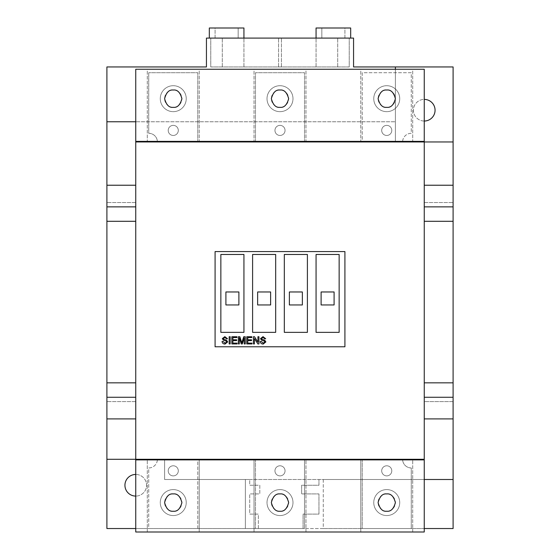 <?xml version="1.0" encoding="UTF-8"?>
<svg xmlns="http://www.w3.org/2000/svg" width="560" height="560" viewBox="0 0 560 560"><rect width="100%" height="100%" fill="white"/><g stroke="black" fill="none" stroke-linecap="round" stroke-linejoin="round"><path stroke-width="0.42" stroke-dasharray="2.8 2.1" d="M386.743 90.027A8.652 8.652 0 0 0 378.091 98.679A8.652 8.652 0 0 0 386.743 107.338A8.652 8.652 0 0 0 395.395 98.679A8.652 8.652 0 0 0 386.743 90.027M280 90.027A8.652 8.652 0 0 0 271.348 98.679A8.652 8.652 0 0 0 280 107.338A8.652 8.652 0 0 0 288.652 98.679A8.652 8.652 0 0 0 280 90.027M173.257 90.027A8.652 8.652 0 0 0 164.605 98.679A8.652 8.652 0 0 0 173.257 107.338A8.652 8.652 0 0 0 181.909 98.679A8.652 8.652 0 0 0 173.257 90.027M386.743 511.231A8.652 8.652 0 0 1 378.091 502.572A8.652 8.652 0 0 1 386.743 493.92A8.652 8.652 0 0 1 395.395 502.572A8.652 8.652 0 0 1 386.743 511.231M280 511.231A8.652 8.652 0 0 1 271.348 502.572A8.652 8.652 0 0 1 280 493.92A8.652 8.652 0 0 1 288.652 502.572A8.652 8.652 0 0 1 280 511.231M173.257 511.231A8.652 8.652 0 0 1 164.605 502.572A8.652 8.652 0 0 1 173.257 493.92A8.652 8.652 0 0 1 181.909 502.572A8.652 8.652 0 0 1 173.257 511.231M424.249 121.037A10.822 10.822 0 0 1 413.427 110.222A10.822 10.822 0 0 1 424.249 99.4A10.822 10.822 0 0 1 435.064 110.222A10.822 10.822 0 0 1 424.249 121.037A10.822 10.822 0 0 1 413.427 110.222A10.822 10.822 0 0 1 424.249 99.4M135.751 496.083A10.822 10.822 0 0 1 124.936 485.261A10.822 10.822 0 0 1 135.751 474.446A10.822 10.822 0 0 1 146.573 485.261A10.822 10.822 0 0 1 135.751 496.083A10.822 10.822 0 0 0 146.573 485.261A10.822 10.822 0 0 0 135.751 474.446M386.743 465.787A5.047 5.047 0 0 0 381.696 470.841A5.047 5.047 0 0 0 386.743 475.888A5.047 5.047 0 0 0 391.79 470.841A5.047 5.047 0 0 0 386.743 465.787A5.047 5.047 0 0 0 381.696 470.841A5.047 5.047 0 0 0 386.743 475.888A5.047 5.047 0 0 0 391.79 470.841A5.047 5.047 0 0 0 386.743 465.787M386.743 489.594A12.985 12.985 0 0 0 373.758 502.572A12.985 12.985 0 0 0 386.743 515.557A12.985 12.985 0 0 0 399.728 502.572A12.985 12.985 0 0 0 386.743 489.594A12.985 12.985 0 0 0 373.758 502.572A12.985 12.985 0 0 0 386.743 515.557A12.985 12.985 0 0 0 399.728 502.572A12.985 12.985 0 0 0 386.743 489.594M391.79 130.417A5.047 5.047 0 0 1 386.743 135.464A5.047 5.047 0 0 1 381.696 130.417A5.047 5.047 0 0 1 386.743 125.37A5.047 5.047 0 0 1 391.79 130.417A5.047 5.047 0 0 1 386.743 135.464A5.047 5.047 0 0 1 381.696 130.417A5.047 5.047 0 0 1 386.743 125.37A5.047 5.047 0 0 1 391.79 130.417M399.728 98.679A12.985 12.985 0 0 1 386.743 111.664A12.985 12.985 0 0 1 373.758 98.679A12.985 12.985 0 0 1 386.743 85.701A12.985 12.985 0 0 1 399.728 98.679A12.985 12.985 0 0 1 386.743 111.664A12.985 12.985 0 0 1 373.758 98.679A12.985 12.985 0 0 1 386.743 85.701A12.985 12.985 0 0 1 399.728 98.679M280 475.888A5.047 5.047 0 0 1 274.953 470.841A5.047 5.047 0 0 1 280 465.787A5.047 5.047 0 0 1 285.047 470.841A5.047 5.047 0 0 1 280 475.888A5.047 5.047 0 0 1 274.953 470.841A5.047 5.047 0 0 1 280 465.787A5.047 5.047 0 0 1 285.047 470.841A5.047 5.047 0 0 1 280 475.888M280 515.557A12.985 12.985 0 0 1 267.015 502.572A12.985 12.985 0 0 1 280 489.594A12.985 12.985 0 0 1 292.985 502.572A12.985 12.985 0 0 1 280 515.557A12.985 12.985 0 0 1 267.015 502.572A12.985 12.985 0 0 1 280 489.594A12.985 12.985 0 0 1 292.985 502.572A12.985 12.985 0 0 1 280 515.557M173.257 475.888A5.047 5.047 0 0 1 168.21 470.841A5.047 5.047 0 0 1 173.257 465.787A5.047 5.047 0 0 1 178.304 470.841A5.047 5.047 0 0 1 173.257 475.888A5.047 5.047 0 0 1 168.21 470.841A5.047 5.047 0 0 1 173.257 465.787A5.047 5.047 0 0 1 178.304 470.841A5.047 5.047 0 0 1 173.257 475.888M173.257 515.557A12.985 12.985 0 0 1 160.272 502.572A12.985 12.985 0 0 1 173.257 489.594A12.985 12.985 0 0 1 186.242 502.572A12.985 12.985 0 0 1 173.257 515.557A12.985 12.985 0 0 1 160.272 502.572A12.985 12.985 0 0 1 173.257 489.594A12.985 12.985 0 0 1 186.242 502.572A12.985 12.985 0 0 1 173.257 515.557M274.953 130.417A5.047 5.047 0 0 0 280 135.464A5.047 5.047 0 0 0 285.047 130.417A5.047 5.047 0 0 0 280 125.37A5.047 5.047 0 0 0 274.953 130.417A5.047 5.047 0 0 0 280 135.464A5.047 5.047 0 0 0 285.047 130.417A5.047 5.047 0 0 0 280 125.37A5.047 5.047 0 0 0 274.953 130.417M267.015 98.679A12.985 12.985 0 0 0 280 111.664A12.985 12.985 0 0 0 292.985 98.679A12.985 12.985 0 0 0 280 85.701A12.985 12.985 0 0 0 267.015 98.679A12.985 12.985 0 0 0 280 111.664A12.985 12.985 0 0 0 292.985 98.679A12.985 12.985 0 0 0 280 85.701A12.985 12.985 0 0 0 267.015 98.679M168.21 130.417A5.047 5.047 0 0 0 173.257 135.464A5.047 5.047 0 0 0 178.304 130.417A5.047 5.047 0 0 0 173.257 125.37A5.047 5.047 0 0 0 168.21 130.417A5.047 5.047 0 0 0 173.257 135.464A5.047 5.047 0 0 0 178.304 130.417A5.047 5.047 0 0 0 173.257 125.37A5.047 5.047 0 0 0 168.21 130.417M160.272 98.679A12.985 12.985 0 0 0 173.257 111.664A12.985 12.985 0 0 0 186.242 98.679A12.985 12.985 0 0 0 173.257 85.701A12.985 12.985 0 0 0 160.272 98.679A12.985 12.985 0 0 0 173.257 111.664A12.985 12.985 0 0 0 186.242 98.679A12.985 12.985 0 0 0 173.257 85.701A12.985 12.985 0 0 0 160.272 98.679M215.089 346.787L344.911 346.787L344.911 251.58L215.089 251.58L215.089 346.787M135.751 185.227L135.751 206.864L135.751 185.227L106.904 185.227L106.904 418.908L135.751 418.908L135.751 206.864L135.751 418.908M395.395 66.948L395.395 141.953L135.751 141.953L135.751 459.298L135.751 121.758L135.751 141.379L395.395 141.379L395.395 141.953L453.096 141.953M412.706 141.379L360.78 141.379L412.706 141.379L412.706 69.258L360.78 69.258L360.78 141.379L360.78 69.258L412.706 69.258L412.706 141.379M305.963 141.379L254.037 141.379L305.963 141.379L305.963 69.258L254.037 69.258L254.037 141.379L254.037 69.258L305.963 69.258L305.963 141.379M199.22 141.379L147.294 141.379L199.22 141.379L199.22 69.258L147.294 69.258L147.294 141.379L147.294 69.258L199.22 69.258L199.22 141.379M135.751 69.258L135.751 121.758L395.395 121.758L395.395 141.379L424.249 141.379L424.249 69.258L135.751 69.258M327.6 141.379L327.6 141.953L339.143 141.953L338.562 141.379L327.6 141.379L338.562 141.379M339.143 141.953L327.6 141.953M232.4 141.379L221.438 141.379L232.4 141.379L232.4 141.953L220.857 141.953L232.4 141.953M220.857 141.953L221.438 141.379M424.249 206.864L424.249 418.908L424.249 185.227L424.249 206.864L453.096 206.864L424.249 206.864L453.096 206.864L453.096 397.271L424.249 397.271L453.096 397.271L453.096 418.908L424.249 418.908M135.751 528.535L258.363 528.535L258.363 514.115L249.711 514.115L249.711 493.92L259.805 493.92L259.805 485.261L249.711 485.261L249.711 479.493L164.605 479.493L164.605 459.298L164.605 459.879L135.751 459.879L135.751 532L424.249 532L424.249 479.493L164.605 479.493L164.605 459.879L424.249 459.879L424.249 479.493L424.249 401.597L453.096 401.597L453.096 418.908M135.751 141.953L424.249 141.953L424.249 401.597L453.096 401.597L453.096 185.227L424.249 185.227M424.249 141.953L424.249 459.298L135.751 459.298M106.904 459.298L424.249 459.298M232.4 459.879L232.4 459.298L220.857 459.298L221.438 459.879L232.4 459.879L221.438 459.879M220.857 459.298L232.4 459.298M327.6 459.879L338.562 459.879L327.6 459.879L327.6 459.298L339.143 459.298L327.6 459.298M339.143 459.298L338.562 459.879M106.904 121.758L395.395 121.758L395.395 69.258M350.679 38.094L350.679 28L316.064 28L316.064 38.094L350.679 38.094L316.064 38.094L349.237 38.094L349.237 66.948L210.763 66.948L210.763 38.094L210.763 66.948L349.237 66.948L349.237 38.094L353.563 38.094L353.563 66.948L453.096 66.948L453.096 528.535L106.904 528.535L106.904 66.948L206.437 66.948L206.437 38.094L337.701 38.094L209.223 38.094M157.388 141.953L197.778 141.953L157.388 141.953A8.652 8.652 0 0 0 148.736 133.301L148.736 72.716L148.736 133.301A8.652 8.652 0 0 1 157.374 141.379M304.521 141.953L255.479 141.953L304.521 141.953L304.521 72.716L304.521 141.379M362.222 141.953L402.612 141.953L362.222 141.953L362.222 72.716L411.264 72.716L411.264 133.301A8.652 8.652 0 0 0 402.612 141.953M402.612 459.298L362.222 459.298L402.612 459.298A8.652 8.652 0 0 0 411.264 467.957L411.264 528.535L411.264 467.957A8.652 8.652 0 0 1 402.626 459.879M197.778 459.298L157.388 459.298L197.778 459.298L197.778 528.535L148.736 528.535L148.736 467.957A8.652 8.652 0 0 0 157.388 459.298M255.479 459.298L304.521 459.298L255.479 459.298L255.479 528.535L255.479 459.879M249.711 479.493L318.948 479.493L318.948 485.261L301.637 485.261L301.637 493.92L318.948 493.92L318.948 514.115L303.079 514.115L303.079 528.535L323.274 528.535L323.274 479.493L318.948 479.493L318.948 485.261L301.637 485.261L301.637 493.92L318.948 493.92L318.948 514.115L303.079 514.115L303.079 528.535L258.363 528.535L258.363 514.115L249.711 514.115L249.711 493.92L259.805 493.92L259.805 485.261L249.711 485.261L249.711 479.493M424.249 528.535L323.274 528.535L323.274 479.493L453.096 479.493M245.378 479.493L245.378 528.535L245.378 479.493M135.751 401.597L106.904 401.597L135.751 401.597M424.249 202.538L453.096 202.538L424.249 202.538M255.479 141.953L255.479 72.716L304.521 72.716L255.479 72.716L255.479 141.379M402.626 141.379A8.652 8.652 0 0 1 411.264 133.301L411.264 72.716L362.222 72.716L362.222 141.379M209.321 38.094L243.936 38.094L243.936 28L209.321 28L209.321 38.094M304.521 459.879L304.521 528.535L255.479 528.535L304.521 528.535L304.521 459.298M157.374 459.879A8.652 8.652 0 0 1 148.736 467.957L148.736 528.535L197.778 528.535L197.778 459.879M135.751 202.538L106.904 202.538L135.751 202.538M215.089 28L238.168 28L215.089 28L215.089 38.094L238.168 38.094L215.089 38.094L215.089 28M238.168 28L238.168 38.094L238.168 28M337.701 66.948L337.701 38.094L337.701 66.948M222.299 66.948L222.299 38.094L222.299 66.948M278.558 66.948L278.558 38.094L278.558 66.948M243.936 66.948L243.936 38.094L243.936 66.948M197.778 141.953L197.778 72.716L148.736 72.716L197.778 72.716L197.778 141.379M220.857 254.471L220.857 332.36L243.936 332.36L243.936 254.471L220.857 254.471M238.889 291.97L225.904 291.97L225.904 304.955L238.889 304.955L238.889 291.97M252.595 254.471L252.595 332.36L275.674 332.36L275.674 254.471L252.595 254.471M270.627 291.97L257.642 291.97L257.642 304.955L270.627 304.955L270.627 291.97M106.904 185.227L106.904 206.864L135.751 206.864L106.904 206.864L106.904 397.271L135.751 397.271L106.904 397.271L106.904 418.908M106.904 397.271L135.751 397.271M106.904 382.851L135.751 382.851M106.904 221.291L135.751 221.291M106.904 206.864L135.751 206.864M344.911 28L321.832 28L344.911 28L344.911 38.094L321.832 38.094L344.911 38.094L344.911 28M321.832 28L321.832 38.094L321.832 28M316.064 66.948L316.064 38.094L316.064 66.948M281.442 66.948L281.442 38.094L281.442 66.948M362.222 459.298L362.222 528.535L411.264 528.535L362.222 528.535L362.222 459.879M339.143 254.471L339.143 332.36L316.064 332.36L316.064 254.471L339.143 254.471M334.096 291.97L334.096 304.955L321.111 304.955L321.111 291.97L334.096 291.97M307.405 254.471L307.405 332.36L284.326 332.36L284.326 254.471L307.405 254.471M302.358 291.97L302.358 304.955L289.373 304.955L289.373 291.97L302.358 291.97M453.096 185.227L453.096 206.864M453.096 221.291L424.249 221.291M453.096 382.851L424.249 382.851M453.096 397.271L424.249 397.271M360.78 459.879L412.706 459.879L360.78 459.879L360.78 532L412.706 532L360.78 532L360.78 459.879M199.22 459.879L147.294 459.879L199.22 459.879L199.22 532L147.294 532L199.22 532L199.22 459.879M254.037 459.879L305.963 459.879L254.037 459.879L254.037 532L305.963 532L254.037 532L254.037 459.879M147.294 532L147.294 459.879L147.294 532M305.963 532L305.963 459.879L305.963 532M412.706 532L412.706 459.879L412.706 532M225.078 344.036C223.279 344.05 222.271 343.189 222.054 341.446L223.069 341.446L225.029 343.203L226.681 341.943L225.911 340.97L223.398 340.172L222.334 338.611L224.833 336.637L227.514 338.765L226.492 338.765L224.875 337.47L223.349 338.548L223.608 339.185L226.443 340.151L227.696 341.894L225.078 344.036M230.195 343.945L229.173 343.945L229.173 336.735L230.195 336.735L230.195 343.945M237.125 343.945L231.854 343.945L231.854 336.735L236.943 336.735L236.943 337.561L232.876 337.561L232.876 339.78L236.663 339.78L236.663 340.613L232.876 340.613L232.876 343.112L237.125 343.112L237.125 343.945M239.344 343.945L238.329 343.945L238.329 336.735L239.862 336.735L241.794 342.853L243.747 336.735L245.266 336.735L245.266 343.945L244.244 343.945L244.244 337.841L242.326 343.945L241.262 343.945L239.344 337.841L239.344 343.945M252.014 343.945L246.743 343.945L246.743 336.735L251.832 336.735L251.832 337.561L247.758 337.561L247.758 339.78L251.552 339.78L251.552 340.613L247.758 340.613L247.758 343.112L252.014 343.112L252.014 343.945M254.415 343.945L253.4 343.945L253.4 336.735L254.478 336.735L257.929 342.111L257.929 336.735L258.951 336.735L258.951 343.945L257.873 343.945L254.415 338.562L254.415 343.945M263.263 344.036C261.471 344.05 260.463 343.189 260.246 341.446L261.261 341.446L263.221 343.203L264.866 341.943L264.096 340.97L261.583 340.172L260.519 338.611L263.025 336.637L265.699 338.765L264.684 338.765L263.067 337.47L261.541 338.548L261.8 339.185L264.635 340.151L265.881 341.894L263.263 344.036"/><path stroke-width="0.84" d="M386.743 107.338C382.648 107.828 379.764 104.944 378.091 98.679C379.764 92.421 382.648 89.537 386.743 90.027C390.838 89.537 393.722 92.421 395.395 98.679C393.722 104.944 390.838 107.828 386.743 107.338M280 107.338C275.905 107.828 273.021 104.944 271.348 98.679C273.021 92.421 275.905 89.537 280 90.027C284.095 89.537 286.979 92.421 288.652 98.679C286.979 104.944 284.095 107.828 280 107.338M173.257 107.338C169.162 107.828 166.278 104.944 164.605 98.679C166.278 92.421 169.162 89.537 173.257 90.027C177.352 89.537 180.236 92.421 181.909 98.679C180.236 104.944 177.352 107.828 173.257 107.338M386.743 493.92C382.648 493.43 379.764 496.314 378.091 502.572C379.764 508.837 382.648 511.721 386.743 511.231C390.838 511.721 393.722 508.837 395.395 502.572C393.722 496.314 390.838 493.43 386.743 493.92M280 493.92C275.905 493.43 273.021 496.314 271.348 502.572C273.021 508.837 275.905 511.721 280 511.231C284.095 511.721 286.979 508.837 288.652 502.572C286.979 496.314 284.095 493.43 280 493.92M173.257 493.92C169.162 493.43 166.278 496.314 164.605 502.572C166.278 508.837 169.162 511.721 173.257 511.231C177.352 511.721 180.236 508.837 181.909 502.572C180.236 496.314 177.352 493.43 173.257 493.92M135.751 496.083A10.822 10.822 0 0 1 124.936 485.261A10.822 10.822 0 0 1 135.751 474.446M254.415 343.945L253.4 343.945L253.4 336.735L254.478 336.735L257.929 342.111L257.929 336.735L258.951 336.735L258.951 343.945L257.873 343.945L254.415 338.562L254.415 343.945M239.344 343.945L238.329 343.945L238.329 336.735L239.862 336.735L241.794 342.853L243.747 336.735L245.266 336.735L245.266 343.945L244.244 343.945L244.244 337.841L242.326 343.945L241.262 343.945L239.344 337.841L239.344 343.945M230.195 343.945L229.173 343.945L229.173 336.735L230.195 336.735L230.195 343.945M307.405 254.471L307.405 332.36L284.326 332.36L284.326 254.471L307.405 254.471M339.143 254.471L339.143 332.36L316.064 332.36L316.064 254.471L339.143 254.471M220.857 332.36L243.936 332.36L243.936 254.471L220.857 254.471L220.857 332.36M252.595 332.36L275.674 332.36L275.674 254.471L252.595 254.471L252.595 332.36M225.078 344.036C223.279 344.05 222.271 343.189 222.054 341.446L223.069 341.446L225.029 343.203L226.681 341.943L225.911 340.97L223.398 340.172L222.334 338.611L224.833 336.637L227.514 338.765L226.492 338.765L224.875 337.47L223.349 338.548L223.608 339.185L226.443 340.151L227.696 341.894L225.078 344.036M237.125 343.945L231.854 343.945L231.854 336.735L236.943 336.735L236.943 337.561L232.876 337.561L232.876 339.78L236.663 339.78L236.663 340.613L232.876 340.613L232.876 343.112L237.125 343.112L237.125 343.945M252.014 343.945L246.743 343.945L246.743 336.735L251.832 336.735L251.832 337.561L247.758 337.561L247.758 339.78L251.552 339.78L251.552 340.613L247.758 340.613L247.758 343.112L252.014 343.112L252.014 343.945M263.263 344.036C261.471 344.05 260.463 343.189 260.246 341.446L261.261 341.446L263.221 343.203L264.866 341.943L264.096 340.97L261.583 340.172L260.519 338.611L263.025 336.637L265.699 338.765L264.684 338.765L263.067 337.47L261.541 338.548L261.8 339.185L264.635 340.151L265.881 341.894L263.263 344.036M135.751 418.908L106.904 418.908L106.904 459.298L135.751 459.298L135.751 69.258L424.249 69.258L424.249 141.379L135.751 141.379M339.143 141.953L338.562 141.379M327.6 141.379L327.6 141.953M220.857 141.953L221.438 141.379M232.4 141.379L232.4 141.953M424.249 459.879L135.751 459.879L135.751 532L424.249 532L424.249 141.953L453.096 141.953L453.096 66.948L395.395 66.948L395.395 69.258M220.857 459.298L221.438 459.879M232.4 459.879L232.4 459.298M339.143 459.298L338.562 459.879M327.6 459.879L327.6 459.298M135.751 121.758L106.904 121.758L106.904 66.948L206.437 66.948L206.437 38.094L353.563 38.094L353.563 66.948L395.395 66.948M424.249 418.908L453.096 418.908L453.096 479.493L424.249 479.493M106.904 459.298L106.904 528.535L135.751 528.535M424.249 528.535L453.096 528.535L453.096 479.493M106.904 121.758L106.904 185.227L135.751 185.227M453.096 141.953L453.096 185.227L424.249 185.227M135.751 459.298L424.249 459.298M135.751 141.953L424.249 141.953M344.911 251.58L344.911 346.787L215.089 346.787L215.089 251.58L344.911 251.58M304.521 141.379L304.521 141.953M255.479 141.379L255.479 141.953M402.612 141.953A8.652 8.652 0 0 1 402.626 141.379M362.222 141.379L362.222 141.953M304.521 459.879L304.521 459.298M255.479 459.879L255.479 459.298M157.388 459.298A8.652 8.652 0 0 1 157.374 459.879M197.778 459.879L197.778 459.298M209.321 38.094L209.321 28L243.936 28L243.936 38.094M157.388 141.953A8.652 8.652 0 0 0 157.374 141.379M197.778 141.379L197.778 141.953M225.904 291.97L225.904 304.955L238.889 304.955L238.889 291.97L225.904 291.97M257.642 291.97L257.642 304.955L270.627 304.955L270.627 291.97L257.642 291.97M106.904 418.908L106.904 397.271L135.751 397.271M106.904 397.271L106.904 382.851L135.751 382.851M106.904 382.851L106.904 221.291L135.751 221.291M106.904 221.291L106.904 206.864L135.751 206.864M106.904 206.864L106.904 185.227M316.064 38.094L316.064 28L350.679 28L350.679 38.094M402.612 459.298A8.652 8.652 0 0 0 402.626 459.879M362.222 459.879L362.222 459.298M334.096 291.97L334.096 304.955L321.111 304.955L321.111 291.97L334.096 291.97M302.358 291.97L302.358 304.955L289.373 304.955L289.373 291.97L302.358 291.97M453.096 418.908L453.096 185.227M453.096 206.864L424.249 206.864M453.096 221.291L424.249 221.291M453.096 382.851L424.249 382.851M453.096 397.271L424.249 397.271M424.249 99.4A10.822 10.822 0 0 1 435.064 110.222A10.822 10.822 0 0 1 424.249 121.037"/></g></svg>
